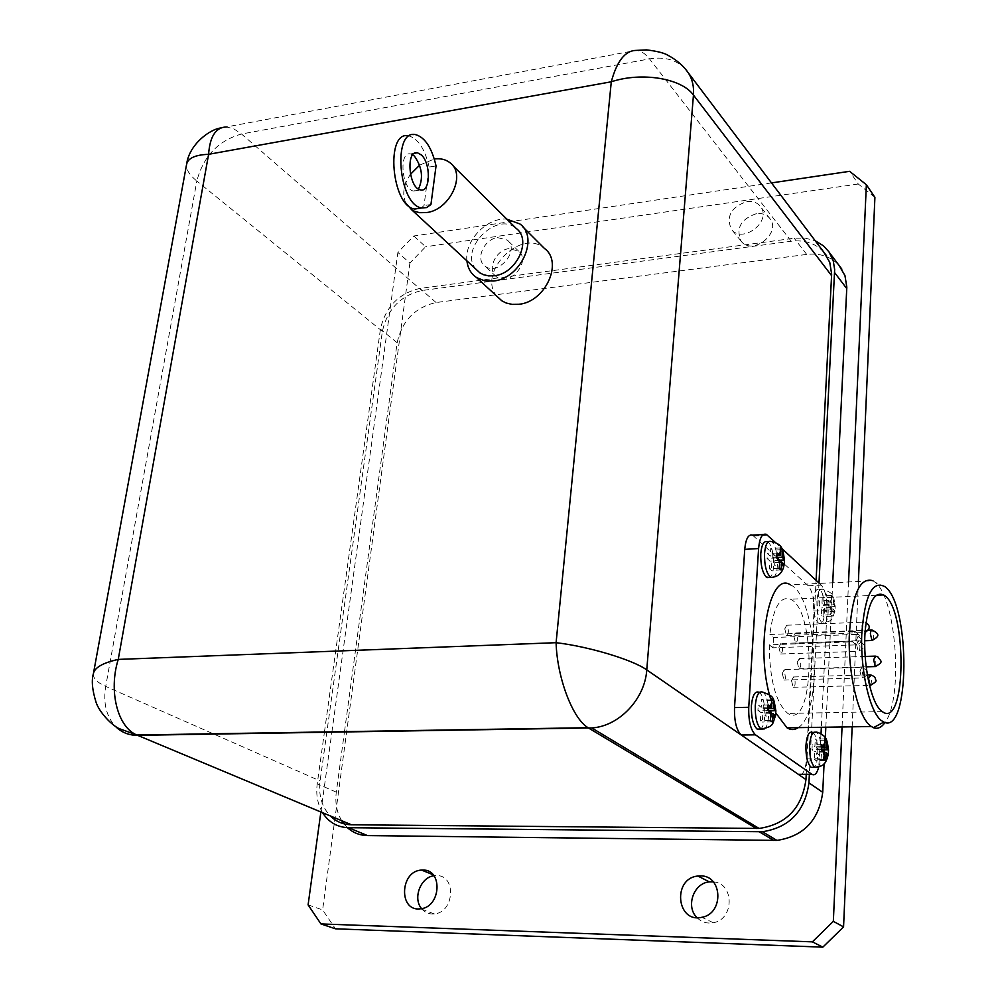 <?xml version="1.0" encoding="UTF-8"?>
<svg xmlns="http://www.w3.org/2000/svg" width="997" height="997" viewBox="0 0 997 997"><rect width="100%" height="100%" fill="white"/><g stroke="black" fill="none" stroke-linecap="round" stroke-linejoin="round"><path stroke-width="0.75" stroke-dasharray="4.99 3.74" d="M509.006 248.639C495.671 249.898 486.611 269.975 496.381 276.755C508.931 287.709 531.837 261.202 518.552 251.07L509.006 248.639M497.628 237.622L507.224 240.04C520.571 250.197 497.453 276.979 484.854 265.987C475.033 259.183 484.206 238.931 497.628 237.622M696.99 917.639C701.552 922.138 706.973 923.833 713.279 922.724C734.54 919.396 734.34 882.906 713.291 881.871M421.569 908.616C424.921 912.629 429.159 914.399 434.306 913.913C454.532 912.467 456.551 874.942 436.561 875.59L433.907 875.765M756.374 213.657C740.871 219.053 735.736 228.163 740.983 240.962C751.588 256.192 781.548 233.597 770.12 218.891C766.955 214.716 762.369 212.972 756.374 213.657M746.828 201.556C752.872 200.846 757.483 202.59 760.674 206.79C772.152 221.571 741.918 244.439 731.262 229.123C726.003 216.237 731.2 207.052 746.828 201.556M496.992 296.358C476.404 272.916 521.207 227.441 544.399 248.403M466.932 260.878C464.228 240.962 486.823 217.246 506.788 219.116M475.918 269.19C458.657 249.599 496.481 210.903 516.01 228.263M405.829 203.126C401.978 194.216 403.523 184.619 410.452 174.325M419.637 165.141L434.318 158.984M412.758 154.822L410.477 153.937C398.501 151.145 401.816 189.829 413.655 191.05L418.466 189.056M813.328 601.191C814.038 592.467 815.97 588.542 819.135 589.439C826.625 592.442 826.501 628.147 818.973 623.412L818.3 622.926C814.823 618.813 813.166 611.572 813.328 601.191M833.255 604.232L835.174 606.213L835.05 611.223L833.043 608.905L832.183 616.246L830.576 614.788L831.423 607.435L828.382 605.142L828.607 600.456L831.648 602.761L831.498 595.471L833.106 596.966L833.255 604.232L823.622 604.668L823.971 597.39L822.351 595.907L821.989 603.197L819.434 600.867L819.21 605.553L821.765 607.858L821.403 615.186L823.024 616.632L823.385 609.329L825.915 611.61L826.152 606.961L823.622 604.668M758.954 692.254C765.858 695.57 767.054 725.355 760.412 729.119M812.543 732.384C818.761 735.35 819.808 764.076 813.801 767.316M767.316 541.72C774.183 544.225 776.214 574.06 769.734 577.487M798.198 727.636C823.559 712.855 816.954 595.471 790.434 584.878L872.973 580.753L875.03 582.236C896.34 597.776 903.594 698.349 885 722.489M770.681 699.034L775.84 713.017M853.233 631.3L769.858 634.478L773.56 637.519L856.66 634.404L853.233 631.3L855.463 631.724L858.056 636.136L861.545 639.301L858.891 634.852L856.66 634.404M773.56 637.519L772.962 647.813L856.784 644.86L859.888 643.289L861.47 640.211L858.056 636.136M858.043 636.472L856.423 640.174L852.784 641.844L856.211 644.909M772.962 647.813L769.248 644.822L852.784 641.844M769.248 644.822C769.634 679.942 775.828 702.81 787.804 713.428C814.474 731.362 816.792 610.426 790.546 599.234C780.202 595.633 773.311 607.385 769.858 634.478M778.869 647.24L780.838 643.526C783.168 648.374 783.081 651.864 780.589 653.982L778.869 647.24M784.776 628.883L786.695 625.244C789.001 630.004 788.939 633.456 786.508 635.6L784.776 628.883M793.924 636.572L794.297 634.279L795.793 632.958C798.061 637.656 797.999 641.083 795.618 643.215L793.924 636.572M797.251 662.245L799.295 658.681C801.376 663.591 801.252 666.968 798.909 668.825L797.251 662.245M791.518 680.689L793.475 676.951L795.033 680.826C795.319 685.226 794.696 687.394 793.176 687.294L791.518 680.689M782.271 673.399L784.278 669.635L785.574 678.683L783.966 680.079L782.271 673.399M780.601 549.708L772.538 550.182L770.718 548.512L770.257 556.176L767.378 553.572L767.079 558.482L769.958 561.087L769.497 568.788L771.329 570.421L771.79 562.732L774.644 565.311L774.931 560.426L772.077 557.834L772.538 550.182M776.75 557.572L772.077 557.834M779.691 560.152L774.931 560.426M784.091 564.788L774.644 565.311M779.99 562.283L771.79 562.732M776.987 553.011L767.378 553.572M776.925 555.803L770.257 556.176M780.925 569.91L771.329 570.421M779.106 568.265L769.497 568.788M780.29 547.951L770.718 548.512M776.7 557.934L767.079 558.482M780.09 560.513L769.958 561.087M767.79 710.163L757.919 710.35L760.91 712.531L760.424 720.681L762.331 722.04L762.817 713.914L765.771 716.07L766.07 710.911L763.116 708.73L763.602 700.642L761.708 699.233L761.222 707.347L758.231 705.153L757.919 710.35M768.101 704.941L758.231 705.153M768.064 707.197L761.222 707.347M771.528 699.022L761.708 699.233M771.803 700.467L763.602 700.642M767.964 708.643L763.116 708.73M769.248 710.849L766.07 710.911M775.467 715.896L765.771 716.07M771.304 712.332L760.91 712.531M770.282 720.507L760.424 720.681M772.177 721.878L762.331 722.04M771.217 713.752L762.817 713.914M823.647 759.303L814.25 759.378L815.932 760.586L816.319 752.885L818.936 754.791L819.173 749.894L816.555 747.974L816.929 740.297L815.259 739.051L814.873 746.741L812.231 744.796L811.982 749.732L814.636 751.663L814.25 759.378M824.544 751.564L814.636 751.663M821.391 749.632L811.982 749.732M821.64 744.697L812.231 744.796M828.183 754.717L818.936 754.791M824.482 752.81L816.319 752.885M821.628 746.666L814.873 746.741M824.631 738.939L815.259 739.051M824.88 740.21L816.929 740.297M825.317 760.524L815.932 760.586M821.977 749.869L819.173 749.894M821.565 747.924L816.555 747.974M835.05 611.223L825.915 611.61M833.043 608.905L823.385 609.329M832.183 616.246L823.024 616.632M830.576 614.788L821.403 615.186M833.106 596.966L823.971 597.39M831.423 607.435L821.765 607.858M828.382 605.142L819.21 605.553M828.607 600.456L819.434 600.867M835.262 606.562L826.152 606.961M831.498 595.471L822.351 595.907M831.648 602.761L821.989 603.197M819.447 583.432L821.266 585.114C825.267 590.037 827.186 598.499 827.012 610.488L821.341 727.287M752.573 535.19L808.181 585.762C812.231 590.673 814.163 599.097 813.976 611.049L806.436 758.879C805.9 767.005 804.28 772.177 801.551 774.382M821.029 733.742L818.736 766.917M775.192 542.306L781.723 548.375M806.224 774.37L816.094 580.316M324.449 731.96L380.418 329.184C385.49 306.976 398.638 293.392 419.849 288.432L794.185 238.221L805.14 238.121L815.234 240.788M344.488 731.636L397.13 342.731C402.065 320.747 415.051 307.35 436.088 302.527L806.71 254.422C820.02 252.964 830.75 256.553 838.901 265.202M818.998 583.008L809.365 774.357M832.732 582.771L825.828 727.212M825.317 737.817L824.083 763.69M322.567 812.705C317.607 804.33 315.837 794.696 317.233 783.804L324.399 732.321M347.442 827.672L343.828 823.771M341.709 820.705C336.762 812.43 334.955 802.909 336.301 792.154L344.439 731.997M823.696 251.992C815.496 243.293 804.666 239.704 791.232 241.224L421.856 290.538C400.595 295.486 387.434 309.082 382.374 331.328L320.087 780.913C318.392 795.22 321.782 806.885 330.256 815.92M421.32 207.875L424.012 205.594L429.159 167.06L436.05 165.913M429.159 167.06C424.909 148.865 418.017 138.446 408.496 135.804L415.437 134.595M430.941 204.51L424.012 205.594M93.369 673.81C93.107 678.384 97.22 682.571 105.707 686.385C103.027 703.059 106.293 716.419 115.478 726.439M791.232 241.224L649.508 58.898C645.321 53.564 640.809 50.722 635.961 50.411L226.381 126.943L233.834 128.85L241.536 134.009C218.306 140.589 203.4 156.267 196.82 181.043C189.48 175.023 186.053 169.527 186.551 164.58L186.713 163.707M848.547 581.974L842.054 726.963M331.914 731.848L397.89 252.44L413.755 235.99L771.479 182.912M320.872 811.994L331.864 732.197M852.161 726.813L858.405 581.488M874.905 197.344L858.28 184.009L849.618 171.322M308.098 904.877L322.617 909.912L335.441 928.805M413.755 235.99L425.632 246.745L409.904 263.034L397.89 252.44M409.904 263.034L322.617 909.912M858.28 184.009L425.632 246.745M816.917 601.029C816.83 612.432 818.711 619.835 822.562 623.262C830.052 627.998 830.152 592.268 822.687 589.264C819.546 588.367 817.627 592.293 816.917 601.029M830.239 601.453L831.847 598.649M833.455 600.144L834.663 605.528M834.452 610.189L832.844 613.005M831.236 611.547L830.015 606.139M764.462 728.894C770.893 724.557 769.547 695.42 762.78 692.155L759.714 692.23M817.627 767.179C823.472 763.453 822.288 735.25 816.194 732.334L813.664 732.371M773.635 577.163C779.941 573.275 777.797 543.963 771.042 541.483L768.5 541.645M856.573 644.523L858.218 651.39C860.511 649.246 860.548 645.695 858.367 640.747L856.573 644.523M861.857 625.842L863.514 632.684C865.745 630.515 865.77 627.001 863.601 622.14L861.857 625.842M872.699 640.435C874.157 636.846 873.958 633.382 872.063 630.029L871.39 630.054M875.977 666.519L875.528 656.238L874.705 656.138M870.88 685.325L871.789 678.77L869.621 674.844M859.962 671.168L861.57 677.985L863.053 676.564L861.769 667.354L859.962 671.168M813.976 611.049L827.012 610.488M808.181 585.762L821.266 585.114M806.436 758.879L819.808 758.779M753.819 536.062L767.54 535.202M806.71 254.422L794.185 238.221M336.301 792.154L317.233 783.804M397.13 342.731L380.418 329.184M436.088 302.527L419.849 288.432M685.525 69.179C676.639 59.845 664.638 56.418 649.508 58.898L241.536 134.009L421.856 290.538M382.374 331.328L196.82 181.043L105.707 686.385L320.087 780.913M518.552 251.07L507.224 240.04M496.381 276.755L484.854 265.987M713.279 922.724L701.838 917.302M435.253 875.615L433.047 874.718M434.306 913.913L420.572 908.778M770.12 218.891L760.674 206.79M740.983 240.962L731.262 229.123M522.951 226.98L519.985 224.013M452.563 165.303L449.909 162.673M413.655 191.05L420.622 189.929M410.477 153.937L414.615 153.239M818.973 623.412L822.562 623.262C833.43 620.333 831.672 620.421 834.975 610.912M819.135 589.439L822.687 589.264C835.212 593.539 833.143 595.845 835.187 606.213M885.186 586.847L875.03 582.236M876.301 595.234L790.546 599.234M882.333 711.646L787.804 713.428M780.589 653.982L858.218 651.39C867.303 646.903 864.96 644.299 858.367 640.747L780.838 643.526M786.508 635.6L865.072 632.459M786.695 625.244L863.601 622.14L866.007 622.714M795.618 643.215L864.76 640.735M795.793 632.958L868.051 630.191M798.909 668.825L866.156 666.831M799.145 658.568L865.172 656.45M793.176 687.294L869.496 685.375M793.475 676.951L867.328 674.907M783.966 680.079L861.57 677.985C865.845 676.552 867.639 675.044 866.941 673.461C868.287 671.891 866.567 669.859 861.769 667.354L784.278 669.635M855.451 631.712L858.891 634.852M763.316 534.517L766.307 534.33M220.873 127.952L226.431 126.943"/><path stroke-width="1.5" d="M713.291 881.871L709.328 881.896C693.625 883.043 685.413 906.609 696.99 917.639M700.48 875.914C722.638 875.179 724.134 913.726 701.838 917.302C676.302 923.384 672.339 878.158 697.937 876.039L700.48 875.914M433.907 875.765C420.584 877.26 412.608 898.359 421.569 908.616M422.952 870.057C443.092 869.384 440.961 907.282 420.572 908.778C398.376 912.218 399.747 870.68 421.631 870.094L422.952 870.057M522.951 226.98L544.399 248.403C563.629 262.099 545.309 302.228 518.639 304.309L512.109 304.397L506.102 302.988L501.852 300.82L496.992 296.358M506.788 219.116L519.985 224.013C539.427 237.785 520.596 278.699 493.54 281.004L484.405 280.755L476.541 277.565C470.945 273.751 467.743 268.193 466.932 260.878M452.563 165.303L516.01 228.263C532.336 239.654 516.733 273.814 494.151 275.77L488.58 275.882L483.458 274.686L479.856 272.842L475.918 269.19M434.318 158.984C440.462 158.187 445.659 159.42 449.909 162.673C466.646 174.188 449.909 210.093 426.467 212.573L419.587 212.685L414.428 211.264L411.699 209.806L405.829 203.126M410.452 174.325L419.637 165.141M421.395 154.984C431.065 163.508 430.467 192.62 420.622 189.929C408.82 188.695 405.505 149.949 417.431 152.753L421.395 154.984M418.466 189.056C423.526 178.239 422.192 167.272 414.453 156.155L412.758 154.822M760.412 729.119L757.072 729.056C753.034 725.031 751.14 717.267 751.402 705.776C752.448 695.308 754.966 690.809 758.954 692.254L759.714 692.23M813.801 767.316L811.059 767.254C807.47 763.615 805.763 756.349 805.937 745.482C806.797 735.512 809.003 731.15 812.543 732.384L813.664 732.371M824.781 746.641L824.631 738.939L826.289 740.185L826.438 747.875L828.519 749.806L828.295 754.717L826.214 752.797L825.317 760.524L823.647 759.303L824.544 751.564L821.391 749.632L821.64 744.697L824.781 746.641L821.628 746.666M769.734 577.487L766.232 577.026C762.344 572.477 760.512 564.726 760.761 553.784C761.608 544.736 763.789 540.71 767.316 541.72L768.5 541.645M780.377 555.603L780.29 547.951L782.097 549.621L782.184 557.261L784.477 559.89L784.19 564.776L781.897 562.171L780.925 569.91L779.106 568.265L780.09 560.513L776.7 557.934L776.987 553.011L780.377 555.603L776.925 555.803M771.603 707.135L771.528 699.022L773.41 700.43L773.485 708.531L775.878 710.711L775.579 715.883L773.186 713.715L772.177 721.878L770.282 720.507L771.304 712.332L767.79 710.163L768.101 704.941L771.603 707.135L768.064 707.197M775.84 713.017L787.007 727.81C790.883 730.178 794.609 730.116 798.198 727.636M790.434 584.878C769.248 570.197 754.692 648.362 770.681 699.034M872.973 580.753C859.539 576.715 851.625 595.446 849.22 636.946C848.31 675.168 858.305 716.507 870.381 725.866L873.36 727.685C877.584 729.306 881.473 727.573 885 722.489M881.111 720.395C869.683 711.36 860.374 670.844 861.732 634.715C864.611 595.645 872.425 579.693 885.186 586.847C910.635 605.391 909.987 735.25 883.841 722.102L881.111 720.395M865.184 630.839C868.013 603.135 874.12 591.159 883.516 594.897C907.395 606.488 906.672 730.016 882.333 711.646L881.473 710.986C870.867 703.084 862.542 662.669 865.184 630.839M782.097 549.621L780.601 549.708M782.184 557.261L776.75 557.572M784.477 559.89L779.691 560.152M781.897 562.171L779.99 562.283M773.41 700.43L771.803 700.467M773.485 708.531L767.964 708.643M775.878 710.711L769.248 710.849M773.186 713.715L771.217 713.752M826.214 752.797L824.482 752.81M826.289 740.185L824.88 740.21M828.519 749.806L821.977 749.869M826.438 747.875L821.565 747.924M821.341 727.287L821.029 733.742M818.736 766.917C817.091 773.373 814.823 775.84 811.944 774.345L755.464 734.814C750.666 730.078 748.423 720.906 748.747 707.297L758.592 548.537C759.602 537.894 762.169 533.158 766.307 534.33L775.192 542.306M801.551 774.382L798.31 774.32L741.269 735.013C736.422 730.29 734.166 721.143 734.515 707.583L744.734 549.359C745.768 538.741 748.386 534.018 752.573 535.19L763.316 534.517M781.723 548.375L819.447 583.432M330.256 815.92C336.089 821.64 343.142 824.594 351.418 824.768L759.116 828.445C786.334 824.369 801.949 808.081 805.962 779.579L806.224 774.37M816.094 580.316L831.648 274.113L829.753 262.311L823.696 251.992M815.234 240.788L823.472 245.823L828.956 251.83L833.255 260.803L834.651 269.564L818.998 583.008M838.901 265.202L844.945 275.546L846.814 287.086L832.732 582.771M809.365 774.357L808.941 782.844C805.003 811.197 789.499 827.498 762.443 831.735L348.514 827.697C337.372 827.311 328.723 822.313 322.567 812.705M825.828 727.212L825.317 737.817M824.083 763.69L822.724 792.316C818.898 820.257 803.644 836.284 776.925 840.409L367.469 835.573C359.767 835.399 353.088 832.769 347.442 827.672M343.828 823.771L341.709 820.705M408.496 135.804C385.066 130.545 391.559 206.454 414.777 209.046L421.32 207.875M430.941 204.51L426.641 207.588L421.743 207.962C398.626 205.332 392.12 129.298 415.437 134.595C424.934 137.25 431.801 147.681 436.05 165.913L430.941 204.51M351.418 824.768L136.826 735.001C117.521 727.087 108.349 690.834 118.244 659.403C102.853 662.855 94.565 667.604 93.394 673.636L93.369 673.81M755.464 734.814L741.269 735.013L646.766 669.897C632.833 659.802 588.529 646.455 556.089 642.691C557.086 677.648 572.664 718.675 588.043 727.71L136.813 735.001L118.755 728.471C110.592 724.283 99.052 711.621 96.086 702.337C92.235 690.074 91.35 680.502 93.406 673.636L186.551 164.567C187.76 158.249 195.1 154.822 208.597 154.311C209.881 136.452 215.801 127.329 226.381 126.943M115.478 726.439C121.472 732.396 128.837 735.362 137.561 735.325L591.682 727.935L588.641 728.084L756.399 828.495M591.682 727.935L591.732 727.935C618.963 726.414 644.972 699.059 646.766 669.897L693.451 95.076C694.074 86.751 692.429 79.448 688.516 73.155C683.768 66.076 676.863 60.082 667.803 55.196C663.965 52.903 656.873 51.134 646.554 49.887L635.961 50.411C625.131 50.66 616.919 61.129 611.286 81.791C641.707 71.684 681.624 78.314 693.451 95.076L831.61 275.658M833.342 921.353L812.381 941.853L822.837 947.15L843.562 926.898L833.342 921.353L842.054 726.963M771.479 182.912L849.618 171.322L866.356 184.719L848.547 581.974M812.381 941.853L320.947 923.932L308.098 904.877L320.872 811.994M843.562 926.898L852.161 726.813M858.405 581.488L874.905 197.344L866.356 184.719M822.837 947.15L335.441 928.805L320.947 923.932M775.791 710.462C773.398 696.828 774.258 696.429 762.78 692.155C758.804 690.709 756.299 695.221 755.265 705.689C755.016 717.416 756.96 725.218 761.085 729.106L764.462 728.894M828.445 749.532C827.498 742.192 826.401 738.216 825.18 737.606C824.345 735.076 815.995 731.187 816.194 732.334C812.655 731.088 810.474 735.462 809.614 745.444C809.464 756.511 811.209 763.802 814.861 767.316L817.627 767.179M823.31 745.544L824.98 742.316M826.65 743.55L827.896 748.959M827.672 753.869L826.002 757.122M824.332 755.9L823.073 750.479M784.39 559.566C782.595 546.655 781.424 544.175 771.042 541.483C767.54 540.474 765.36 544.499 764.525 553.572C764.363 565.71 766.469 573.661 770.843 577.425L773.635 577.163M778.782 554.133L780.626 551.291M782.433 552.961L783.767 558.719M783.48 563.617L781.648 566.495M779.841 564.838L778.495 559.055M769.946 705.901L771.865 702.573M773.747 703.969L775.13 709.752M774.831 714.936L772.924 718.289M771.042 716.905L769.647 711.11M864.76 640.735L871.989 640.473C880.775 635.874 878.731 633.643 872.063 630.029L870.693 631.375L870.369 633.718L871.989 640.473L872.699 640.435M866.156 666.831L875.266 666.557C884.003 661.771 881.124 661.547 877.672 656.662L875.391 656.126L873.671 659.852L875.266 666.557L875.977 666.519M869.496 685.375L870.144 685.363C875.354 682.658 877.136 680.764 875.491 679.667C875.69 677.574 873.97 675.954 870.319 674.832L868.561 678.633L870.144 685.363L870.88 685.325M805.962 779.579L798.31 774.32L811.82 774.27M734.515 707.583L748.747 707.297M744.734 549.359L758.592 548.537M846.777 288.607L834.626 272.617M822.724 792.316L808.941 782.844M773.834 840.483L759.315 831.81M367.469 835.573L348.514 827.697M826.588 255.805L685.525 69.179M118.244 659.403L208.597 154.311L611.286 81.791L556.089 642.691L118.244 659.403M709.328 881.896L697.937 876.039M433.047 874.718L421.631 870.094M501.852 300.82L476.541 277.565M479.856 272.842L411.699 209.806M414.615 153.239L417.431 152.753M757.234 729.168L761.085 729.106C774.27 726.24 771.977 724.956 775.504 715.659M811.197 767.329L814.861 767.316C821.64 766.107 825.504 766.282 828.208 754.455M767.092 577.624L770.843 577.425C778.383 577.001 782.819 572.702 784.141 564.526M787.007 727.81L871.253 726.514M883.841 722.102L873.36 727.685M883.516 594.897L876.301 595.234M865.072 632.459C870.256 628.957 870.568 625.705 866.007 622.714M868.051 630.191L871.39 630.054M865.172 656.45L874.705 656.138M867.328 674.907L869.621 674.844M798.435 774.395L811.944 774.345M841.867 269.153L829.703 252.976M776.925 840.409L762.443 831.735M759.116 828.445L591.732 727.935M414.777 209.046L421.743 207.962M186.713 163.707C189.405 144.478 209.632 129.311 220.873 127.952"/></g></svg>
